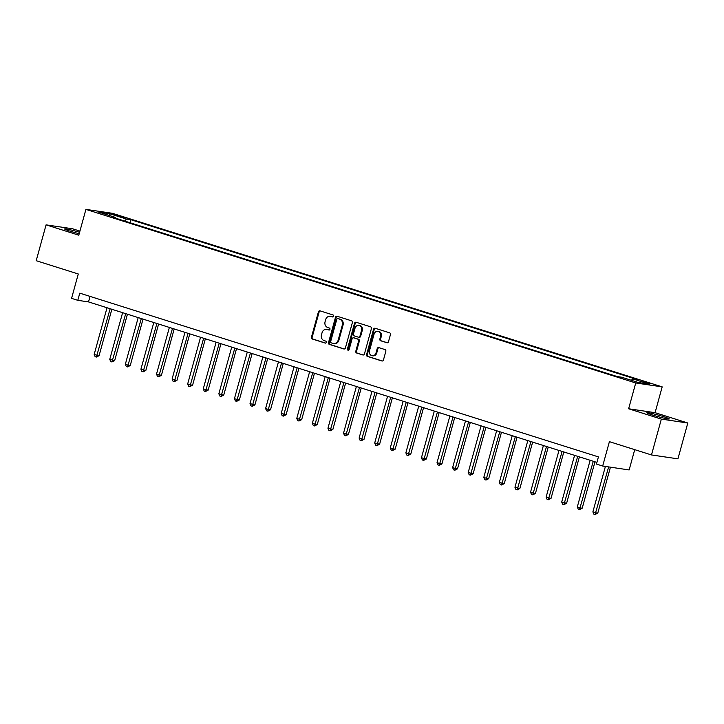 <?xml version="1.0" encoding="UTF-8"?>
<svg xmlns="http://www.w3.org/2000/svg" width="724" height="724" viewBox="0 0 724 724"><rect width="100%" height="100%" fill="white"/><g stroke="black" fill="none" stroke-linecap="round" stroke-linejoin="round"><path stroke-width="1.09" d="M333.619 316.216A1.023 0.896 -81.6 0 0 333.031 314.958L320.026 310.858A1.466 1.276 -81.6 0 0 318.415 311.881L311.438 337.212A1.466 1.276 -81.6 0 0 312.279 339.004L325.284 343.104A1.023 0.896 -81.6 0 0 325.818 341.14L324.144 340.606A4.679 4.091 -81.6 0 1 321.465 334.868L322.044 332.759A4.679 4.091 -81.6 0 1 326.642 329.357A4.679 4.091 -81.6 0 1 327.203 329.492L328.886 330.017A1.023 0.896 -81.6 0 0 329.429 328.053L327.746 327.519A4.679 4.091 -81.6 0 1 325.067 321.782L325.646 319.664A4.679 4.091 -81.6 0 1 330.253 316.27A4.679 4.091 -81.6 0 1 330.805 316.397L332.488 316.931A1.023 0.896 -81.6 0 0 333.619 316.216M663.627 416.662A11.629 0.787 15.4 0 0 646.849 412.752A11.629 0.787 15.4 0 0 652.478 415.015A11.629 0.787 15.4 0 0 669.266 418.924A11.629 0.787 15.4 0 0 663.627 416.662M79.595 232.295A11.629 0.787 15.4 0 0 64.608 228.938A11.629 0.787 15.4 0 0 70.237 231.2A11.629 0.787 15.4 0 0 79.206 233.734M650.424 383.458L643.536 381.856L650.424 383.458M386.869 342.742A1.466 1.276 -81.6 0 0 388.48 341.719L390.435 334.615A1.466 1.276 -81.6 0 0 389.603 332.823L375.159 328.262A1.466 1.276 -81.6 0 0 373.548 329.284L366.57 354.615A1.466 1.276 -81.6 0 0 367.412 356.407L381.847 360.968A1.466 1.276 -81.6 0 0 383.458 359.946L385.829 351.357A1.466 1.276 -81.6 0 0 384.987 349.565L378.806 347.62A1.466 1.276 -81.6 0 0 377.195 348.633L376.028 352.896A3.91 3.421 -81.6 0 1 372.181 355.728A3.91 3.421 -81.6 0 1 369.475 350.823L374.073 334.153A3.91 3.421 -81.6 0 1 377.919 331.311A3.91 3.421 -81.6 0 1 380.616 336.217L379.856 338.995A1.466 1.276 -81.6 0 0 380.688 340.787L387.222 342.796M79.93 231.101L72.518 228.766L46.074 224.856L36.2 260.703L78.282 273.989L71.567 298.36L77.803 300.324L79.776 293.157L598.431 456.898L596.449 464.066L602.685 466.03L629.138 469.939L634.722 449.658M661.347 419.106L687.8 423.006L655.075 412.68L628.622 408.77L661.347 419.106L651.482 454.944L609.4 441.658L602.685 466.03M628.622 408.77L635.735 382.969L85.912 209.39L112.356 213.29L662.179 386.869L635.735 382.969M46.074 224.856L78.798 235.191L85.912 209.39M352.38 322.596A1.466 1.276 -81.6 0 0 351.538 320.804L337.103 316.243A1.466 1.276 -81.6 0 0 335.493 317.266L328.515 342.597A1.466 1.276 -81.6 0 0 329.348 344.389L343.791 348.95A1.466 1.276 -81.6 0 0 345.402 347.927L352.38 322.596M356.127 322.252L370.57 326.814A1.466 1.276 -81.6 0 1 371.412 328.606L364.434 353.936A1.466 1.276 -81.6 0 1 362.824 354.959L356.642 353.004A1.466 1.276 -81.6 0 1 355.801 351.212L358.633 340.941A1.466 1.276 -81.6 0 0 357.801 339.149L353.701 337.855A1.466 1.276 -81.6 0 0 352.081 338.877L349.14 349.565A1.023 0.896 -81.6 0 1 347.429 349.031L354.516 323.275A1.466 1.276 -81.6 0 1 356.127 322.252M687.8 423.006L677.926 458.844L651.482 454.944M114.673 215.073L124.085 217.499L119.098 215.734L112.428 214.177L114.673 215.073M115.605 218.196L115.451 217.417L111.125 216.775L617.31 376.58L621.635 377.222L638.468 382.534L649.473 384.154L632.64 378.842L636.966 379.485L130.782 219.68L126.456 219.037L124.754 221.082M115.451 217.417L98.618 212.105L109.623 213.725L126.456 219.037M655.075 412.68L662.179 386.869M77.803 300.324L88.518 301.908L596.911 462.41M90.038 296.397L88.518 301.908M129.94 222.721L130.782 219.68M631.419 380.308L632.64 378.842M109.776 215.625L109.623 213.725M332.913 316.949L331.52 316.506A4.679 4.091 -81.6 0 0 330.968 316.379L330.253 316.27M326.642 329.357L327.357 329.465A4.679 4.091 -81.6 0 1 327.918 329.592L329.311 330.035M320.234 310.922A1.466 1.276 -81.6 0 0 319.13 311.981L312.153 337.312A1.466 1.276 -81.6 0 0 312.994 339.103L325.7 343.122M337.312 316.316A1.466 1.276 -81.6 0 0 336.207 317.374L329.23 342.705A1.466 1.276 -81.6 0 0 330.063 344.497L344.298 348.986M337.909 318.641A1.023 0.896 -81.6 0 0 336.778 319.356L330.651 341.592A1.023 0.896 -81.6 0 0 331.239 342.85L333.013 343.402A4.679 4.091 -81.6 0 0 333.565 343.538A4.679 4.091 -81.6 0 0 338.171 340.135L342.352 324.94A4.679 4.091 -81.6 0 0 339.683 319.203L338.624 318.75A1.023 0.896 -81.6 0 0 338.37 318.714M333.565 343.538L334.28 343.638A4.679 4.091 -81.6 0 0 338.886 340.244L338.171 340.135M338.624 318.75L340.398 319.311A4.679 4.091 -81.6 0 1 343.067 325.049L338.886 340.244M363.321 354.995L356.642 353.004M354.063 337.909A1.466 1.276 -81.6 0 1 354.416 337.954L358.516 339.248A1.466 1.276 -81.6 0 1 359.348 341.049L356.516 351.321A1.466 1.276 -81.6 0 0 357.357 353.113M356.344 322.325A1.466 1.276 -81.6 0 0 355.231 323.384L348.144 349.131A1.023 0.896 -81.6 0 0 348.506 350.28M361.566 330.28A3.91 3.421 -81.6 0 0 358.869 325.375A3.91 3.421 -81.6 0 0 355.022 328.216L353.403 334.09A1.466 1.276 -81.6 0 0 354.235 335.882L358.335 337.176A1.466 1.276 -81.6 0 0 359.955 336.153L361.566 330.28L362.281 330.388A3.91 3.421 -81.6 0 0 359.584 325.483L358.869 325.375M359.05 337.284A1.466 1.276 -81.6 0 0 360.67 336.262L359.955 336.153M362.281 330.388L360.67 336.262M377.919 331.311L378.634 331.42A3.91 3.421 -81.6 0 1 381.331 336.325L380.571 339.103A1.466 1.276 -81.6 0 0 381.403 340.895L387.376 342.778M372.181 355.728L372.896 355.837A3.91 3.421 -81.6 0 0 376.742 352.995L376.028 352.896M379.014 347.683A1.466 1.276 -81.6 0 0 377.91 348.742L376.742 352.995M375.367 328.325A1.466 1.276 -81.6 0 0 374.263 329.393L367.285 354.715A1.466 1.276 -81.6 0 0 368.127 356.516L382.353 361.005M107.034 307.754L94.174 354.434L97.288 355.421L99.079 355.683L111.858 309.275M99.079 355.683L96.373 357.068L110.148 308.732M96.373 357.068L95.134 356.67L94.174 354.434M122.618 312.668L109.758 359.348L114.663 360.597L127.442 314.198M114.663 360.597L111.967 361.982L125.732 313.655M111.967 361.982L110.718 361.593L109.758 359.348M138.203 317.592L125.343 364.272L128.456 365.258L130.248 365.52L143.026 319.112M130.248 365.52L127.551 366.905L141.316 318.578M127.551 366.905L126.302 366.507L125.343 364.272M153.787 322.515L140.927 369.195L144.04 370.181L145.832 370.444L158.61 324.035M145.832 370.444L143.135 371.828L156.9 323.492M143.135 371.828L141.886 371.43L140.927 369.195M169.371 327.429L156.511 374.109L161.416 375.358L174.194 328.958M161.416 375.358L158.719 376.742L172.484 328.415M158.719 376.742L157.47 376.353L156.511 374.109M184.955 332.352L172.095 379.032L175.217 380.019L177 380.281L189.779 333.873M177 380.281L174.303 381.666L188.068 333.339M174.303 381.666L173.054 381.267L172.095 379.032M200.539 337.275L187.679 383.955L190.801 384.942L192.584 385.204L205.363 338.796M192.584 385.204L189.887 386.589L203.652 338.253M189.887 386.589L188.638 386.191L187.679 383.955M216.123 342.19L203.263 388.869L208.168 390.118L220.956 343.719M208.168 390.118L205.471 391.503L219.236 343.176M205.471 391.503L204.222 391.114L203.263 388.869M231.707 347.113L218.847 393.793L221.969 394.779L223.752 395.042L236.54 348.633M223.752 395.042L221.055 396.426L234.829 348.099M221.055 396.426L219.806 396.028L218.847 393.793M247.291 352.036L234.431 398.716L239.336 399.965L252.124 353.556M239.336 399.965L236.639 401.349L250.413 353.013M236.639 401.349L235.391 400.951L234.431 398.716M262.875 356.95L250.015 403.63L254.92 404.879L267.708 358.48M254.92 404.879L252.224 406.264L265.998 357.937M252.224 406.264L250.975 405.874L250.015 403.63M278.459 361.873L265.599 408.553L268.722 409.54L270.505 409.802L283.292 363.394M270.505 409.802L267.808 411.187L281.582 362.86M267.808 411.187L266.559 410.789L265.599 408.553M294.044 366.787L281.193 413.476L286.089 414.725L298.876 368.317M286.089 414.725L283.392 416.11L297.166 367.774M283.392 416.11L282.143 415.712L281.193 413.476M309.628 371.711L296.777 418.391L299.89 419.377L301.673 419.639L314.46 373.24M301.673 419.639L298.976 421.024L312.75 372.697M298.976 421.024L297.727 420.635L296.777 418.391M325.212 376.634L312.361 423.314L315.474 424.3L317.266 424.563L330.044 378.154M317.266 424.563L314.56 425.947L328.334 377.62M314.56 425.947L313.311 425.549L312.361 423.314M340.796 381.548L327.945 428.237L332.85 429.486L345.629 383.077M332.85 429.486L330.144 430.861L343.918 382.534M330.144 430.861L328.904 430.472L327.945 428.237M356.389 386.471L343.529 433.151L348.434 434.4L361.213 388.001M348.434 434.4L345.728 435.785L359.502 387.458M345.728 435.785L344.488 435.396L343.529 433.151M371.973 391.394L359.113 438.074L362.226 439.061L364.018 439.323L376.797 392.915M364.018 439.323L361.312 440.708L375.086 392.372M361.312 440.708L360.072 440.31L359.113 438.074M387.557 396.309L374.697 442.998L379.602 444.246L392.381 397.838M379.602 444.246L376.896 445.622L390.67 397.295M376.896 445.622L375.656 445.233L374.697 442.998M403.141 401.232L390.281 447.912L393.394 448.898L395.186 449.161L407.965 402.752M395.186 449.161L392.48 450.545L406.255 402.218M392.48 450.545L391.241 450.156L390.281 447.912M418.725 406.155L405.865 452.835L408.979 453.821L410.77 454.084L423.549 407.675M410.77 454.084L408.074 455.468L421.839 407.132M408.074 455.468L406.825 455.07L405.865 452.835M434.31 411.069L421.449 457.758L426.355 458.998L439.133 412.599M426.355 458.998L423.658 460.383L437.423 412.056M423.658 460.383L422.409 459.993L421.449 457.758M449.894 415.992L437.034 462.672L440.147 463.659L441.939 463.921L454.717 417.513M441.939 463.921L439.242 465.306L453.007 416.979M439.242 465.306L437.993 464.917L437.034 462.672M465.478 420.916L452.618 467.595L455.74 468.582L457.523 468.844L470.301 422.436M457.523 468.844L454.826 470.229L468.591 421.893M454.826 470.229L453.577 469.831L452.618 467.595M481.062 425.83L468.202 472.519L473.107 473.758L485.885 427.359M473.107 473.758L470.41 475.143L484.175 426.816M470.41 475.143L469.161 474.754L468.202 472.519M496.646 430.753L483.786 477.433L486.908 478.419L488.691 478.682L501.47 432.273M488.691 478.682L485.994 480.066L499.759 431.739M485.994 480.066L484.745 479.677L483.786 477.433M512.23 435.676L499.37 482.356L502.492 483.342L504.275 483.605L517.063 437.196M504.275 483.605L501.578 484.99L515.343 436.653M501.578 484.99L500.329 484.591L499.37 482.356M527.814 440.59L514.954 487.279L519.859 488.519L532.647 442.12M519.859 488.519L517.162 489.904L530.936 441.577M517.162 489.904L515.913 489.514L514.954 487.279M543.398 445.513L530.538 492.193L533.66 493.18L535.443 493.442L548.231 447.034M535.443 493.442L532.746 494.827L546.52 446.5M532.746 494.827L531.497 494.438L530.538 492.193M558.982 450.437L546.122 497.116L549.245 498.103L551.027 498.365L563.815 451.957M551.027 498.365L548.33 499.75L562.105 451.414M548.33 499.75L547.082 499.352L546.122 497.116M574.566 455.351L561.706 502.04L566.611 503.28L579.399 456.88M566.611 503.28L563.915 504.664L577.689 456.337M563.915 504.664L562.666 504.275L561.706 502.04M590.151 460.274L577.299 506.954L580.413 507.94L582.196 508.203L594.983 461.794M582.196 508.203L579.499 509.587L593.273 461.26M579.499 509.587L578.25 509.198L577.299 506.954M605.4 466.437L592.884 511.877L595.997 512.864L597.78 513.126L610.441 467.179M597.78 513.126L595.083 514.511L608.649 466.917M595.083 514.511L593.834 514.112L592.884 511.877M118.917 216.395L119.098 215.734M121.695 217.128L121.84 216.594M331.52 316.506L330.805 316.397M327.918 329.592L327.203 329.492M312.994 339.103L312.279 339.004M312.153 337.312L311.438 337.212M319.13 311.981L318.415 311.881M330.063 344.497L329.348 344.389M329.23 342.705L328.515 342.597M336.207 317.374L335.493 317.266M343.067 325.049L342.352 324.94M340.398 319.311L339.683 319.203M356.516 351.321L355.801 351.212M359.348 341.049L358.633 340.941M358.516 339.248L357.801 339.149M354.416 337.954L353.701 337.855M348.144 349.131L347.429 349.031M355.231 323.384L354.516 323.275M381.403 340.895L380.688 340.787M380.571 339.103L379.856 338.995M381.331 336.325L380.616 336.217M377.91 348.742L377.195 348.633M368.127 356.516L367.412 356.407M367.285 354.715L366.57 354.615M374.263 329.393L373.548 329.284M338.497 318.723L337.782 318.614M354.235 337.918L353.52 337.809M359.231 337.321L358.516 337.221"/></g></svg>
